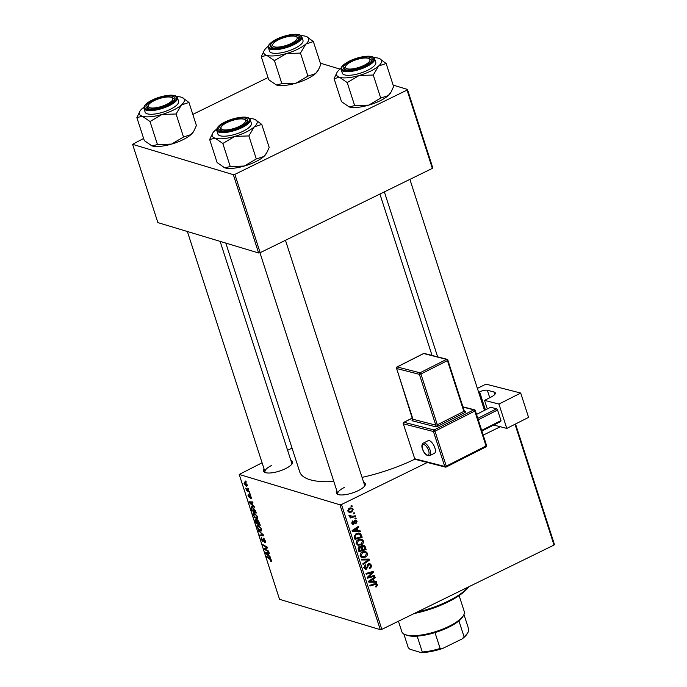 <?xml version="1.0" encoding="UTF-8"?>
<svg xmlns="http://www.w3.org/2000/svg" width="687" height="687" viewBox="0 0 687 687"><rect width="100%" height="100%" fill="white"/><g stroke="black" fill="none" stroke-linecap="round" stroke-linejoin="round"><path stroke-width="1.03" d="M290.867 460.41A15.234 4.809 162.1 0 1 292.215 463.588A15.234 4.809 162.1 0 1 285.414 468.706A15.234 4.809 162.1 0 1 264.873 472.424A15.234 4.809 162.1 0 1 264.1 469.049M271.605 465.494A14.058 4.44 -17.9 0 0 265.01 471.866A14.058 4.44 -17.9 0 0 265.646 472.69M363.655 482.343A15.234 4.809 162.1 0 1 365.003 485.529A15.234 4.809 162.1 0 1 358.202 490.647A15.234 4.809 162.1 0 1 337.661 494.365A15.234 4.809 162.1 0 1 336.896 490.99M344.393 487.435A14.058 4.44 -17.9 0 0 337.806 493.807A14.058 4.44 -17.9 0 0 338.433 494.631M250.016 493.678L250.266 494.451L249.647 494.116L249.398 493.335L250.016 493.678M248.342 488.483L248.591 489.256L247.715 488.139L248.342 488.483M257.488 516.641C257.865 518.299 257.573 518.977 256.595 518.668L254.508 517.131L253.202 514.752C252.807 513.043 253.117 512.365 254.138 512.725L257.488 516.641M257.264 518.668L256.595 518.668L257.651 518.153M253.383 512.717L254.138 512.725M254.164 506.508L254.43 507.341L249.364 502.712L249.055 501.768L252.687 501.948L252.945 502.721L251.94 502.644L252.79 505.271L254.164 506.508M259.282 522.36L260.244 525.323L255.873 522.884L254.997 519.982L255.564 519.226L256.861 520.54L257.359 519.861L259.282 522.36M256.028 519.475L254.997 519.982L255.564 519.226M257.788 520.085L256.861 520.54L257.359 519.861M263.31 534.821L263.628 535.8L260.03 535.74L259.78 534.967L262.863 535.018L258.303 530.39L263.31 534.821M271.76 561.373L270.841 561.459L270.541 560.669L271.133 560.188L266.968 557.226L266.719 556.444L269.914 558.23L271.614 560.377L271.597 561.64M270.91 560.841L271.477 560.025M268.565 551.094L268.815 551.876L264.443 549.42L264.186 548.604L266.865 547.496L263.164 545.452L262.915 544.671L267.277 547.118L267.544 547.934L264.873 549.059L268.565 551.094M265.714 547.874L266.212 547.659M339.962 504.808L239.213 474.442L279.54 599.304L380.289 629.67L339.962 504.808L341.499 504.507L381.826 629.361L380.289 629.67M270.541 557.2L270.807 558.033L265.732 553.404L265.431 552.46L269.064 552.64L269.313 553.413L268.316 553.336L269.167 555.972L270.541 557.2M261.859 537.998L261.532 539.235L262.503 540.686L263.387 538.17L265.302 540.841C265.757 542.387 265.56 543.013 264.701 542.73L264.821 540.652L263.671 538.952L262.778 541.459L261.06 539.072L261.507 537.251L261.824 537.904M265.302 542.747L264.701 542.73L265.551 542.318M264.151 538.72L263.387 539.046M263.361 540.849L262.778 541.459L263.301 541.21M262.503 540.686L263.361 540.214M261.464 528.956C261.841 530.613 261.549 531.283 260.571 530.982L258.484 529.437L257.178 527.058C256.783 525.357 257.093 524.679 258.114 525.031L261.464 528.956M261.24 530.982L260.571 530.982L261.627 530.467M257.359 525.023L258.114 525.031M250.42 497.792L250.781 496.907L250.016 495.765L249.364 497.568L248.024 495.705L248.333 494.211L249.055 496.778L249.733 494.983L251.159 497.053L250.721 498.582L250.42 497.792L251.287 497.543M250.42 495.567L249.819 495.851M248.634 495.001L248.402 495.851M255.555 510.819L256.268 513.017L251.897 510.57L251.047 507.796L252.095 506.637L255.555 510.819M251.348 506.628L252.095 506.637M247.277 485.031L246.719 486.516L244.091 483.528L244.718 482.094L247.277 485.031M244.194 482.094L244.718 482.094M249.304 491.454L249.553 492.236L246.375 490.458L246.126 489.676L246.788 490.054L245.671 488.113L249.304 491.454M246.04 481.364L246.29 482.137L245.671 481.81L245.422 481.02L246.04 481.364M292.052 448.13L287.604 450.303M262.082 462.798L239.213 474.442M515.525 423.982L554.418 544.413L554.014 545.057L381.826 629.361M355.918 517.946L356.167 518.711L355.153 519.029L354.896 518.238L355.918 517.946M354.243 512.751L354.492 513.524L353.47 513.833L353.221 513.043L354.243 512.751M363.423 540.849C363.689 542.696 362.985 544.018 361.31 544.825L357.987 545.28L356.252 543.58C355.986 541.682 356.716 540.334 358.442 539.544L361.68 539.166L363.423 540.849L362.161 540.471M360.065 530.776L360.332 531.609L352.448 531.48L352.148 530.544L358.588 526.216L358.837 526.989L357.077 528.14L357.927 530.768L360.065 530.776M365.183 546.629L366.145 549.591L358.966 551.652L358.133 548.681L359.335 546.904L361.319 547.118L362.392 545.53L363.973 545.384L365.183 546.629L362.942 546.01M360.692 546.723L359.928 546.697M369.211 559.081L369.529 560.068L363.122 564.516L362.865 563.735L368.361 559.922L361.663 559.991L361.388 559.166L369.211 559.081M376.742 584.92L375.136 584.534L370.061 585.994L369.804 585.212L376.613 583.598L377.549 584.585L376.545 586.835L375.901 587.067L375.566 586.337L376.742 584.92L373.986 583.718M374.467 575.362L374.716 576.144L367.536 578.188L367.27 577.381L372.337 572.443L366.257 574.229L366.008 573.447L373.178 571.386L373.445 572.194L368.395 577.14L374.467 575.362M500.325 426.747L483.21 435.129M428.001 462.153L341.499 504.507M554.014 545.057L515.001 424.248M376.433 581.468L376.708 582.301L368.825 582.172L368.524 581.236L374.965 576.908L375.214 577.681L373.445 578.832L374.295 581.46L376.433 581.468M371.238 565.049C371.658 566.638 371.143 567.78 369.683 568.467L369.357 567.737L370.284 567.05L370.43 565.384L368.807 564.439L366.575 569.094L365.295 569.257L364.11 567.9L365.372 564.783L365.845 565.444L364.909 567.539L366.291 568.347L368.498 563.701L369.864 563.546L371.238 565.049L370.061 564.697M368.112 563.933L369.537 564.362L367.846 564.147M363.371 567.737L366.291 568.347M367.399 553.164C367.665 555.01 366.961 556.333 365.286 557.14L361.963 557.595L360.237 555.895C359.962 553.988 360.692 552.649 362.418 551.859L365.656 551.481L367.399 553.164L366.137 552.786M356.021 523.915L355.591 523.228L356.467 521.527L355.385 520.883L353.771 524.233L352.792 524.353L351.847 523.305L352.774 520.823L352.474 523.039L353.41 523.52L354.312 520.969L356.029 520.05L357.094 521.261L355.892 523.872M354.638 520.454L355.875 520.832L354.509 520.617M351.735 522.816L353.41 523.52M361.456 535.087L362.169 537.277L354.99 539.347L354.174 536.513L356.33 533.559L359.705 533.155L361.456 535.087L360.314 534.744M353.212 509.239L351.838 512.03L349.159 512.408L347.914 511.137L349.391 508.328L351.916 507.985L353.212 509.239L350.602 507.925M349.76 516.521L351.066 516.916L349.554 516.212L349.563 515.602L353.109 516.289L355.205 515.714L355.454 516.495L350.233 517.998L349.984 517.217L351.066 516.916L350.276 516.787M349.537 515.731L351.014 516.487L348.747 515.808M351.942 505.632L352.191 506.405L351.169 506.714L350.92 505.924L351.942 505.632M233.331 174.687L132.582 144.322L157.873 222.614L258.621 252.979L233.331 174.687L234.868 174.378L260.158 252.679L258.621 252.979M268.024 77.554L192.815 114.385M143.617 138.465L132.582 144.322M407.46 89.43L432.75 167.731L432.355 168.375L407.065 90.074L407.46 89.43L393.144 85.111M339.988 69.095L320.348 63.178M407.065 90.074L234.868 174.378M432.355 168.375L260.158 252.679M414.914 459.156A80.851 25.505 162.1 0 1 362.058 477.388M333.839 481.535A80.851 25.505 162.1 0 1 299.712 471.849L225.825 243.095M364.539 486.198A14.058 4.44 -17.9 0 0 364.565 485.159L285.474 240.287M291.743 464.266A14.058 4.44 -17.9 0 0 291.777 463.227L220.123 241.377M373.256 575.697L374.716 576.144M370.946 572.031L372.337 572.443M368.988 572.589L370.465 573.035M371.933 571.747L373.445 572.194M369.228 575.397L370.044 575.646M367.717 576.934L368.395 577.14M374.389 581.46L376.708 582.301M374.441 581.623L368.61 581.528M374.243 577.389L375.214 577.681M372.517 578.548L373.445 578.832M373.281 581.159L374.295 581.46M371.032 581.391L373.367 581.425L372.689 579.33L369.443 581.451L371.032 581.391M368.584 581.193L369.443 581.451M371.77 579.047L372.689 579.33M375.677 586.569L376.545 586.835M375.188 583.667L377.549 584.585M367.425 564.671L368.284 564.929M366.91 567.239L367.777 567.496M364.737 568.149L366.575 569.094M364.831 565.143L365.845 565.444M364.737 565.229L365.69 565.521M363.973 567.256L364.909 567.539M368.636 563.641L368.902 564.164M367.167 559.106L369.529 560.068M361.439 559.304L366.094 559.244L368.361 559.922M364.007 556.753L365.286 557.14M362.35 556.745L360.967 557.054M364.368 551.326L365.037 552.228M360.323 556.135L362.289 556.728L365.072 556.35L366.583 553.49L365.355 552.322L362.994 551.618M360.108 555.251L362.289 556.728M361.585 552.357L362.599 552.666L361.036 555.534M365.355 552.322L362.599 552.666M364.694 549.153L366.145 549.591M362.667 545.409L362.916 545.942M359.687 546.766L359.808 547.341M358.537 550.33L361.791 549.995L360.701 547.625L358.253 546.869M358.167 549.025L359.129 549.317L359.55 550.639M358.674 547.376L359.619 547.659L359.129 549.317M360.701 547.625L359.619 547.659M362.624 549.755L365.055 549.05L363.586 546.208L362.616 546.302L362.101 548.114L362.624 549.755L361.611 549.445M360.864 547.745L362.101 548.114M361.723 546.036L362.616 546.302M354.286 521.038L355.007 521.253M352.019 523.709L353.771 524.233M352.182 521.27L353.109 521.545M356.124 520.969L357.094 521.261M358.021 530.768L360.332 531.609M358.073 530.922L352.242 530.836M357.875 526.697L358.837 526.989M356.141 527.856L357.077 528.14M356.905 530.467L357.927 530.768M354.655 530.699L357 530.733L356.321 528.638L353.075 530.759L354.655 530.699M352.216 530.501L353.075 530.759M355.402 528.355L356.321 528.638M360.718 536.848L362.169 537.277M358.391 533.009L360.907 533.979M358.648 533.292L359.189 534.4M357.042 533.284L359.31 533.971L356.536 534.357L355.016 536.178L355.574 538.325L361.079 536.745L359.31 533.971M354.561 538.015L355.574 538.325M354.217 535.937L355.016 536.178M355.522 534.048L356.536 534.357M360.031 544.439L361.31 544.825M358.374 544.439L356.991 544.739M360.392 539.012L361.061 539.913M356.347 543.829L358.313 544.422L361.096 544.044L362.607 541.184L361.379 540.016L359.018 539.304M356.132 542.936L358.313 544.422M357.609 540.051L358.623 540.351L357.06 543.219M361.379 540.016L358.623 540.351M350.525 511.635L351.838 512.03M349.116 511.557L348.249 511.789M348.541 510.862L349.331 511.617L351.512 511.3L352.594 509.539L351.796 508.818L349.64 509.101L348.541 510.862L347.82 510.647M348.653 508.801L349.64 509.101M353.247 513.146L354.492 513.524M353.977 516.049L355.454 516.495M350.937 516.461L350.233 516.667M354.93 518.341L356.167 518.711M350.954 506.027L352.191 506.405M265.036 549.128L264.443 549.42M267.329 547.273L266.865 547.496M266.358 546.603L265.732 546.904M263.774 545.16L263.164 545.452M267.535 547.917L265.766 548.784M267.492 547.771L264.873 549.059M269.158 552.923L268.316 553.336M267.054 554.031L268.565 555.405L267.887 553.31L266.049 553.172L267.054 554.031M267.303 552.554L266.049 553.172M269.089 552.717L267.887 553.31M271.76 561.004L270.841 561.459M267.578 556.925L266.968 557.226M261.618 534.958L260.03 535.74M263.293 534.804L262.863 535.018M258.999 531.008L258.57 531.214M258.982 525.469L257.651 527.23L258.595 528.93L260.339 530.218L261.653 529.823M261.326 528.586L257.797 525.787L258.75 525.315M260.339 530.218L260.983 528.758M256.483 522.584L255.873 522.884M256.328 519.758L255.71 521.072L256.131 522.386L257.496 523.151L256.526 520.6L255.633 519.999L256.268 519.69M258.114 520.377L257.479 521.802L258.003 523.434L259.48 524.258L258.75 522.051L257.376 520.626L258.037 520.299M251.348 498.273L250.721 498.582M252.782 502.231L251.94 502.644M250.686 503.339L252.189 504.713L251.511 502.609L249.673 502.48L250.686 503.339M250.935 501.862L249.673 502.48M252.713 502.025L251.511 502.609M252.507 510.269L251.897 510.57M251.614 507.513L251.047 507.796M252.155 510.072L255.504 511.952L252.318 507.392L251.545 508.002L252.155 510.072M252.971 507.075L251.545 508.002M255.006 513.155L253.675 514.915L254.619 516.615L256.363 517.904L257.677 517.509M257.35 516.281L253.812 513.472L254.774 513.009M256.363 517.904L257.007 516.452M244.469 483.674L246.427 485.735L246.916 484.919L244.967 482.867L244.469 483.674L245.585 482.566M247.183 484.782L246.427 485.735M248.411 488.706L247.973 488.921M247.114 490.097L246.375 490.458M250.094 493.901L249.647 494.116M246.118 481.587L245.671 481.81M468.611 586.87A48.038 15.157 162.1 0 1 447.701 602.13A48.038 15.157 162.1 0 1 414.098 613.56M416.854 612.211A49.215 15.526 -17.9 0 0 447.933 601.245A49.215 15.526 -17.9 0 0 468.276 587.042M379.456 58.575A23.581 7.437 -17.9 0 1 378.649 65.969A23.581 7.437 162.1 0 1 370.448 71.199A23.581 7.437 162.1 0 1 359.181 75.501L373.273 75.02L378.649 65.969L386.163 63.505L379.456 58.575A23.581 7.437 -17.9 0 0 378.52 58.232A23.581 7.437 162.1 0 0 373.865 57.631M365.046 65.746A15.234 4.809 162.1 0 1 344.505 69.464A15.234 4.809 162.1 0 1 350.327 61.315A15.234 4.809 162.1 0 1 366.377 56.995A15.234 4.809 162.1 0 1 371.847 60.636A15.234 4.809 162.1 0 1 365.046 65.746M345.432 66.587A14.058 4.44 -17.9 0 0 344.642 68.906A14.058 4.44 -17.9 0 0 345.278 69.739A14.058 4.44 162.1 0 1 344.642 68.906A14.058 4.44 162.1 0 1 344.951 67.257L345.698 65.978A12.89 4.062 -17.9 0 0 349.76 69.069A12.89 4.062 -17.9 0 0 362.616 66.004A12.89 4.062 -17.9 0 0 368.833 58.507A12.89 4.062 -17.9 0 0 352.757 61.049A12.89 4.062 -17.9 0 0 345.698 65.978M367.545 70.323A17.579 5.548 -17.9 0 0 375.78 62.362L374.613 58.764A17.579 5.548 162.1 0 1 366.377 66.725A17.579 5.548 162.1 0 1 341.164 69.567L342.324 73.166A17.579 5.548 -17.9 0 0 367.545 70.323M386.163 63.505L393.599 86.545L391.161 91.86L388.224 95.596L380.71 98.061L373.273 75.02M380.71 98.061L368.747 105.128L354.664 105.609L347.218 82.569L359.181 75.501A23.581 7.437 162.1 0 1 339.584 77.296L347.218 82.569M354.664 105.609L349.151 106.923L341.508 101.642L334.071 78.61L339.584 77.296A23.581 7.437 162.1 0 1 337.128 72.247A23.581 7.437 162.1 0 1 339.447 69.559A23.581 7.437 162.1 0 1 341.113 68.211M337.128 72.247L334.071 78.61M391.161 91.86L390.542 92.908A23.581 7.437 162.1 0 1 388.224 95.596A23.581 7.437 162.1 0 1 368.747 105.128A23.581 7.437 162.1 0 1 349.151 106.923A23.581 7.437 162.1 0 1 348.215 106.579A23.581 7.437 162.1 0 1 348.163 106.554M368.833 58.507L370.19 59.108A14.058 4.44 162.1 0 1 371.409 60.267A14.058 4.44 162.1 0 1 371.375 61.306A14.058 4.44 -17.9 0 0 371.409 60.267A14.058 4.44 -17.9 0 0 369.408 58.842M292.327 42.843A12.89 4.062 -17.9 0 0 296.045 36.566A12.89 4.062 -17.9 0 0 277.454 40.344A12.89 4.062 -17.9 0 0 272.911 44.045A12.89 4.062 -17.9 0 0 278.132 47.094A12.89 4.062 -17.9 0 0 292.327 42.843M296.045 36.566L297.402 37.167A14.058 4.44 162.1 0 1 298.613 38.326A14.058 4.44 162.1 0 1 298.587 39.365A14.058 4.44 -17.9 0 0 298.613 38.326A14.058 4.44 -17.9 0 0 296.621 36.9M272.636 44.646A14.058 4.44 -17.9 0 0 271.854 46.974A14.058 4.44 -17.9 0 0 272.481 47.798A14.058 4.44 162.1 0 1 271.854 46.974A14.058 4.44 162.1 0 1 272.164 45.325L272.911 44.045M306.668 36.634A23.581 7.437 -17.9 0 1 305.861 44.028A23.581 7.437 162.1 0 1 297.651 49.258A23.581 7.437 162.1 0 1 286.393 53.56L300.477 53.079L305.861 44.028L313.366 41.563L306.668 36.634A23.581 7.437 -17.9 0 0 305.732 36.291A23.581 7.437 162.1 0 0 301.069 35.69M292.25 43.805A15.234 4.809 162.1 0 1 271.708 47.523A15.234 4.809 162.1 0 1 277.531 39.374A15.234 4.809 162.1 0 1 293.589 35.054A15.234 4.809 162.1 0 1 299.051 38.695A15.234 4.809 162.1 0 1 292.25 43.805M294.749 48.382A17.579 5.548 -17.9 0 0 302.984 40.421L301.825 36.823A17.579 5.548 162.1 0 1 293.589 44.784A17.579 5.548 162.1 0 1 268.368 47.626L269.536 51.224A17.579 5.548 -17.9 0 0 294.749 48.382M313.366 41.563L320.812 64.604L318.364 69.919L315.427 73.655L307.922 76.12L300.477 53.079M307.922 76.12L295.96 83.187L281.868 83.668L274.431 60.636L286.393 53.56A23.581 7.437 162.1 0 1 266.788 55.355L274.431 60.636M281.868 83.668L276.354 84.982L268.72 79.709L261.275 56.669L266.788 55.355A23.581 7.437 162.1 0 1 264.332 50.306A23.581 7.437 162.1 0 1 266.659 47.618A23.581 7.437 162.1 0 1 268.316 46.269M264.332 50.306L261.275 56.669M318.364 69.919L317.755 70.967A23.581 7.437 162.1 0 1 315.427 73.655A23.581 7.437 162.1 0 1 295.96 83.187A23.581 7.437 162.1 0 1 276.354 84.982A23.581 7.437 162.1 0 1 275.427 84.638A23.581 7.437 162.1 0 1 275.375 84.621M225.843 123.188A12.89 4.062 -17.9 0 0 221.3 126.889A12.89 4.062 -17.9 0 0 226.521 129.937A12.89 4.062 -17.9 0 0 240.716 125.687A12.89 4.062 -17.9 0 0 244.435 119.418A12.89 4.062 -17.9 0 0 225.843 123.188M221.025 127.499A14.058 4.44 -17.9 0 0 220.244 129.817A14.058 4.44 -17.9 0 0 220.87 130.642A14.058 4.44 162.1 0 1 220.244 129.817A14.058 4.44 162.1 0 1 220.553 128.168L221.3 126.889M244.435 119.418L245.791 120.019A14.058 4.44 162.1 0 1 247.002 121.178A14.058 4.44 162.1 0 1 246.968 122.217A14.058 4.44 -17.9 0 0 247.002 121.178A14.058 4.44 -17.9 0 0 245.01 119.753M261.756 124.416L269.201 147.456L266.754 152.763L263.817 156.507A23.581 7.437 162.1 0 1 255.607 161.728A23.581 7.437 162.1 0 1 244.349 166.039L230.257 166.52L222.82 143.48L234.774 136.412L248.866 135.932L254.25 126.88L261.756 124.416L255.049 119.478A23.581 7.437 162.1 0 1 254.25 126.88A23.581 7.437 162.1 0 1 234.774 136.412A23.581 7.437 162.1 0 1 215.177 138.199L222.82 143.48M266.754 152.763L266.144 153.811A23.581 7.437 162.1 0 1 263.817 156.507L256.303 158.963L244.349 166.039A23.581 7.437 162.1 0 1 224.743 167.834L217.101 162.553L209.664 139.513L215.177 138.199A23.581 7.437 -17.9 0 1 212.721 133.149L209.664 139.513M212.721 133.149A23.581 7.437 -17.9 0 1 215.048 130.461A23.581 7.437 162.1 0 1 216.706 129.122M225.92 122.217A15.234 4.809 162.1 0 1 241.97 117.906A15.234 4.809 162.1 0 1 247.44 121.539A15.234 4.809 162.1 0 1 240.639 126.657A15.234 4.809 162.1 0 1 220.098 130.375A15.234 4.809 162.1 0 1 225.92 122.217M216.757 130.478L217.925 134.077A17.579 5.548 -17.9 0 0 243.138 131.226A17.579 5.548 -17.9 0 0 251.373 123.265L250.214 119.667A17.579 5.548 162.1 0 1 241.979 127.636A17.579 5.548 162.1 0 1 216.757 130.478C216.336 127.713 219.093 124.879 225.027 121.985C234.928 117.108 249.029 115.141 250.214 119.667M256.303 158.963L248.866 135.932M230.257 166.52L224.743 167.834A23.581 7.437 162.1 0 1 223.807 167.491A23.581 7.437 162.1 0 1 223.764 167.465M249.458 118.542A23.581 7.437 162.1 0 1 254.113 119.134A23.581 7.437 162.1 0 1 255.049 119.478M155.563 100.019A12.89 4.062 -17.9 0 0 148.504 104.948A12.89 4.062 -17.9 0 0 152.557 108.039A12.89 4.062 -17.9 0 0 165.412 104.974A12.89 4.062 -17.9 0 0 171.638 97.477A12.89 4.062 -17.9 0 0 155.563 100.019M148.237 105.558A14.058 4.44 -17.9 0 0 147.447 107.876A14.058 4.44 -17.9 0 0 148.083 108.709A14.058 4.44 162.1 0 1 147.447 107.876A14.058 4.44 162.1 0 1 147.757 106.227L148.504 104.948M171.638 97.477L172.995 98.078A14.058 4.44 162.1 0 1 174.206 99.237A14.058 4.44 162.1 0 1 174.18 100.276A14.058 4.44 -17.9 0 0 174.206 99.237A14.058 4.44 -17.9 0 0 172.214 97.812M188.968 102.475L196.405 125.515L193.957 130.831L191.02 134.566A23.581 7.437 162.1 0 1 182.819 139.796A23.581 7.437 162.1 0 1 171.552 144.098L157.469 144.579L150.024 121.539L161.986 114.471L176.07 113.99L181.454 104.939L188.968 102.475L182.261 97.545A23.581 7.437 162.1 0 1 181.454 104.939A23.581 7.437 162.1 0 1 161.986 114.471A23.581 7.437 162.1 0 1 142.381 116.266L150.024 121.539M193.957 130.831L193.348 131.878A23.581 7.437 162.1 0 1 191.02 134.566L183.515 137.031L171.552 144.098A23.581 7.437 162.1 0 1 151.956 145.893L144.313 140.612L136.868 117.58L142.381 116.266A23.581 7.437 -17.9 0 1 139.925 111.217L136.868 117.58M139.925 111.217A23.581 7.437 -17.9 0 1 142.252 108.529A23.581 7.437 162.1 0 1 143.918 107.181M153.132 100.285A15.234 4.809 162.1 0 1 169.182 95.965A15.234 4.809 162.1 0 1 174.653 99.606A15.234 4.809 162.1 0 1 167.843 104.716A15.234 4.809 162.1 0 1 147.31 108.434A15.234 4.809 162.1 0 1 153.132 100.285M143.969 108.537L145.129 112.136A17.579 5.548 -17.9 0 0 170.342 109.293A17.579 5.548 -17.9 0 0 178.577 101.332L177.418 97.734A17.579 5.548 162.1 0 1 169.182 105.695A17.579 5.548 162.1 0 1 143.969 108.537C143.54 105.772 146.297 102.947 152.231 100.044C162.132 95.175 176.233 93.2 177.418 97.734M183.515 137.031L176.07 113.99M157.469 144.579L151.956 145.893A23.581 7.437 162.1 0 1 151.02 145.55A23.581 7.437 162.1 0 1 150.968 145.524M176.671 96.601A23.581 7.437 162.1 0 1 181.325 97.202A23.581 7.437 162.1 0 1 182.261 97.545M463.545 615.354L462.798 616.634A31.636 9.979 162.1 0 1 458.933 620.885A31.636 9.979 162.1 0 1 435 632.598A31.636 9.979 162.1 0 1 417.164 636.128A31.636 9.979 162.1 0 1 407.262 635.432A31.636 9.979 162.1 0 1 406.008 634.977L404.652 634.376A32.813 10.348 -17.9 0 0 405.957 634.848A32.813 10.348 -17.9 0 0 437.61 630.984A32.813 10.348 -17.9 0 0 463.545 615.354A32.813 10.348 -17.9 0 0 464.257 611.507L459.122 595.586M398.443 621.228L401.818 631.671A32.813 10.348 -17.9 0 0 404.652 634.376M403.827 633.946L408.293 647.772L409.976 649.241L421.294 652.65L422.29 651.997A31.636 9.979 -17.9 0 0 440.127 648.468L442.763 648.408A30.468 9.609 162.1 0 1 421.294 652.65M417.164 636.128L422.29 651.997M463.965 614.522L468.732 629.258A31.636 9.979 -17.9 0 1 467.924 632.504A31.636 9.979 -17.9 0 1 464.06 636.755L462.111 638.936L442.763 648.408M435 632.598L440.127 648.468M458.933 620.885L464.06 636.755M467.924 632.504L467.177 633.783A30.468 9.609 162.1 0 1 462.111 638.936M434.888 447.907A7.033 2.98 -116.9 0 0 428.113 440.711L423.381 443.106A7.033 2.98 63.1 0 1 430.156 450.303A7.033 2.98 63.1 0 1 429.727 455.653L434.467 453.257A7.033 2.98 -116.9 0 0 434.888 447.907M506.8 428.405L498.934 404.068L520.712 393.041L528.578 417.378L506.8 428.405L493.721 425.047M487.306 408.945L484.541 400.375L498.934 404.068M477.791 418.34L496.615 408.808L490.621 407.271L476.52 414.407M496.615 408.808L497.56 410.019L478.255 419.791M481.673 430.371L500.978 420.599L497.56 410.019M500.978 420.599L500.72 421.509L481.888 431.041M484.541 400.375L491.171 397.017A9.378 2.954 162.1 0 0 495.293 392.912A9.378 2.954 162.1 0 0 493.944 391.959L487.349 390.268L489.754 397.739M477.405 388.438L484.026 385.081A2.344 0.739 -17.9 0 1 487.117 384.428L520.712 393.041M478.676 392.371L479.612 391.891A5.857 1.846 162.1 0 1 487.349 390.268M370.138 580.146L371.074 580.429M373.685 584.096L375.136 584.534M367.081 566.062L367.966 566.337M364.514 559.287L366.781 559.974M354.071 522.008L354.775 522.223M353.771 529.454L354.698 529.737M354.234 536.908L355.213 537.2M268.334 552.606L266.977 553.275M270.575 558.703L270.06 558.952M264.083 538.642L262.752 539.295M262.305 533.928L261.85 534.151M249.785 495.98L249.312 496.212M251.966 501.914L250.6 502.575M365.836 65.986A16.874 5.324 -17.9 0 0 371.615 56.712A16.874 5.324 -17.9 0 0 349.537 61.074A16.874 5.324 -17.9 0 0 343.758 70.349A16.874 5.324 -17.9 0 0 365.836 65.986M293.04 44.045A16.874 5.324 -17.9 0 0 298.819 34.771A16.874 5.324 -17.9 0 0 276.741 39.133A16.874 5.324 -17.9 0 0 270.961 48.408A16.874 5.324 -17.9 0 0 293.04 44.045M225.13 121.985A16.874 5.324 -17.9 0 0 219.351 131.26A16.874 5.324 -17.9 0 0 241.429 126.897A16.874 5.324 -17.9 0 0 247.208 117.614A16.874 5.324 -17.9 0 0 225.13 121.985M152.334 100.044A16.874 5.324 -17.9 0 0 146.554 109.319A16.874 5.324 -17.9 0 0 168.641 104.956A16.874 5.324 -17.9 0 0 174.421 95.682A16.874 5.324 -17.9 0 0 152.334 100.044M428.611 450.629A5.857 2.482 -116.9 0 0 423.896 444.575A5.857 2.482 -116.9 0 0 422.608 449.092A5.857 2.482 -116.9 0 0 427.314 455.155A5.857 2.482 -116.9 0 0 428.611 450.629M412.466 418.048L404.059 422.299L434.055 429.985L473.815 409.856L463.15 407.125M464.455 411.066L465.485 411.333A1.168 0.996 -75.6 0 1 464.85 411.41L464.36 410.869L463.845 411.384L447.443 360.598L420.933 374.02L437.336 424.806L463.845 411.384A1.168 0.498 63.1 0 0 464.79 412.595A2.344 0.739 -17.9 0 0 465.485 411.333M464.79 412.595L438.28 426.017A2.344 0.739 -17.9 0 1 435.189 426.67L412.398 420.83A2.344 0.739 -17.9 0 1 412.844 419.688M485.426 409.899L479.612 391.891M494.752 394.467L493.944 391.959M486.387 445.348L486.035 445.983L474.76 411.066L434.991 431.204L446.275 466.121L486.035 445.983A1.168 0.498 63.1 0 1 485.967 446.876A1.168 0.498 63.1 0 1 485.778 446.885M414.63 458.444L414.562 458.633A1.168 1.168 0 0 0 415.386 459.414A1.168 0.996 -75.6 0 1 414.733 458.753L403.286 423.716L414.733 458.753L444.729 466.447L433.445 431.522L403.458 423.836A1.168 0.996 -75.6 0 1 404.059 422.299A1.168 0.498 63.1 0 0 403.87 422.316A1.168 1.168 0 0 0 403.286 423.716L403.398 423.475M412.398 420.83A1.168 0.996 -75.6 0 0 412.999 419.285L435.79 425.133L419.388 374.346L396.597 368.498L412.896 418.976M396.863 367.227A1.168 0.498 -116.9 0 1 397.009 366.978A1.168 1.168 0 0 0 396.425 368.378L396.597 368.498A1.168 0.996 104.4 0 1 397.198 366.961A1.168 0.498 -116.9 0 0 397.009 366.978L423.518 353.556A1.168 1.168 0 0 1 424.343 353.462A1.168 0.996 104.4 0 0 423.707 353.539L397.198 366.961L419.997 372.809L446.507 359.387L423.707 353.539A1.168 0.498 63.1 0 0 423.518 353.556A1.168 0.498 63.1 0 0 423.398 353.693M413.273 419.551L412.75 419.894L396.536 368.138M419.997 372.809A1.168 0.996 104.4 0 0 419.388 374.346L420.933 374.02A1.168 0.498 -116.9 0 0 419.997 372.809M446.507 359.387A1.168 0.498 63.1 0 1 447.443 360.598L447.958 360.082A1.168 1.168 0 0 0 447.134 359.31A1.168 0.996 104.4 0 0 446.507 359.387M464.197 410.749L447.795 359.962A1.168 0.996 104.4 0 0 447.134 359.31L424.343 353.462M438.28 426.017A1.168 0.498 -116.9 0 1 437.336 424.806L435.79 425.133A1.168 0.996 -75.6 0 1 435.189 426.67M434.055 429.985A1.168 0.996 104.4 0 0 433.445 431.522L434.991 431.204A1.168 0.498 63.1 0 0 434.055 429.985M403.724 422.565A1.168 0.498 63.1 0 1 403.87 422.316L412.44 417.971M415.386 459.414L445.382 467.1A1.168 1.168 0 0 0 446.207 467.005A1.168 0.498 63.1 0 0 446.275 466.121L444.729 466.447A1.168 0.996 104.4 0 0 446.018 467.023A1.168 0.498 63.1 0 0 446.207 467.005L485.967 446.876A1.168 1.168 0 0 0 486.551 445.468L475.275 410.551L474.76 411.066A1.168 0.498 63.1 0 0 473.815 409.856A1.168 0.996 104.4 0 1 475.103 410.431L475.275 410.551A1.168 1.168 0 0 0 474.451 409.778L463.072 406.859M432.037 355.437L379.911 194.052M363.586 546.208L361.319 545.521M352.963 523.563L351.821 523.219M349.331 511.617L347.94 511.197M351.796 508.818L349.528 508.131M271.099 560.841L271.666 560.566M263.482 538.952L264.091 538.651M262.666 540.686L263.361 540.343M249.888 495.765L250.386 495.525M251.768 507.375L252.713 506.912M244.555 482.858L245.414 482.437M246.822 485.752L247.389 485.469M374.613 58.764C373.436 54.23 359.327 56.205 349.425 61.074C339.739 66.27 340.932 68.846 341.164 69.567M484.49 410.379L409.881 179.376M437.653 356.879L384.359 191.871M301.825 36.823C300.64 32.289 286.539 34.264 276.638 39.142C266.942 44.329 268.136 46.905 268.368 47.626M259.935 252.722L337.806 493.807M265.01 471.866L187.379 231.51M423.381 443.106C421.766 444.429 421.457 446.378 422.445 448.972C424.24 453.849 426.67 456.082 429.727 455.653"/></g></svg>
